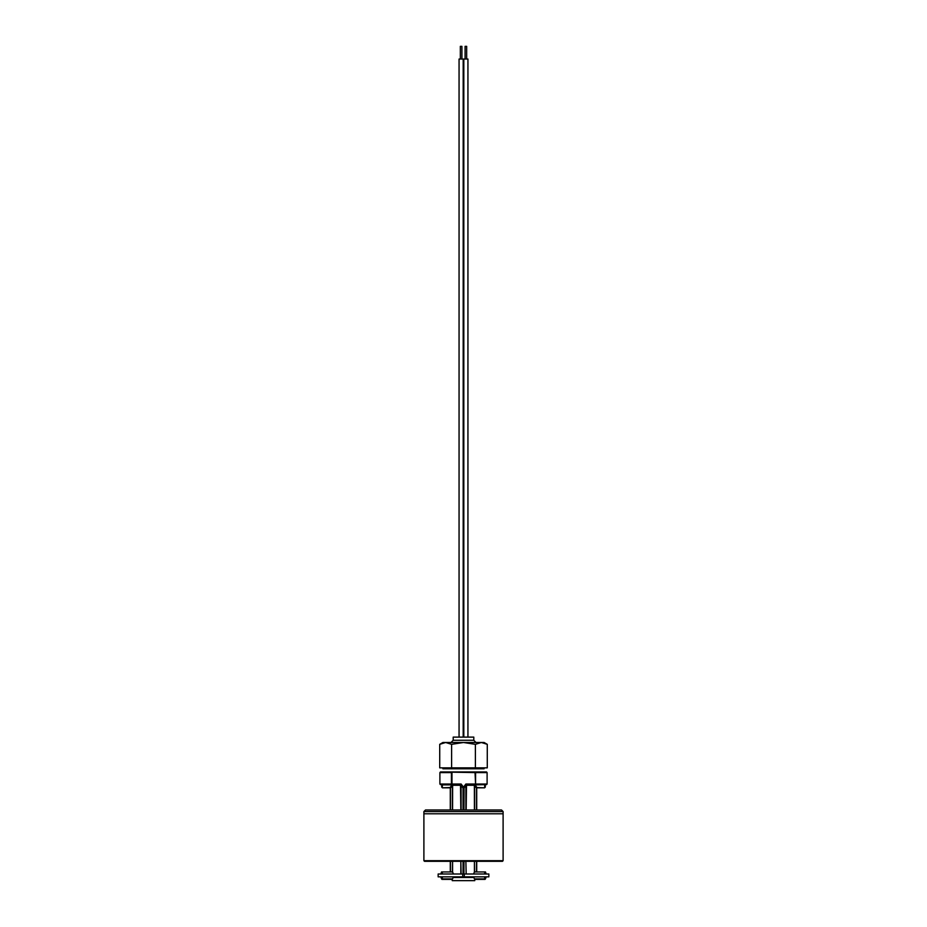 <?xml version="1.0" encoding="UTF-8"?>
<svg xmlns="http://www.w3.org/2000/svg" width="927" height="927" viewBox="0 0 927 927"><rect width="100%" height="100%" fill="white"/><g stroke="black" fill="none" stroke-linecap="round" stroke-linejoin="round"><path stroke-width="1.39" d="M463.952 809.989L464.068 787.938L463.048 788.077L461.125 785.528L461.125 809.989M460.835 873.999L460.835 861.322L461.125 873.999M475.157 878.9L484.74 878.9L484.612 876.849L464.288 876.849L464.288 873.999L462.712 873.999L462.712 876.849L464.288 876.849L440.8 876.849L441.519 878.9L442.26 878.9L442.388 876.849M466.165 873.999L465.875 861.322M465.875 809.989L465.875 785.528L464.068 787.938M475.574 772.597L475.574 784.01L487.104 784.01L487.104 772.597L475.574 772.597L475.03 771.971L486.548 771.971L451.97 771.971L475.03 771.971L475.03 772.597L440.452 771.971L451.97 771.971L451.426 772.597L439.896 772.597L439.896 784.01L451.426 784.01L451.97 784.636L460.487 784.636L461.125 784.01L460.997 784.891A0.637 0.637 0 0 0 460.487 784.636A0.637 0.637 0 0 1 460.997 784.891A0.637 0.637 0 0 0 460.487 784.636A0.637 0.637 0 0 1 460.997 784.891L463.048 787.626L464.01 787.556L462.99 787.556A0.637 0.637 0 0 0 464.01 787.556L465.875 784.01L466.513 784.636A0.637 0.637 0 0 0 466.003 784.891A0.637 0.637 0 0 1 466.513 784.636A0.637 0.637 0 0 0 466.003 784.891A0.637 0.637 0 0 1 466.513 784.636L466.165 809.989L466.165 785.528M473.593 873.999L474.427 871.948L474.427 861.322L474.589 871.948M474.427 809.989L474.381 785.273A0.637 0.614 90 0 1 474.995 784.636L476.965 787.626M485.852 784.636A0.637 0.637 0 0 0 485.296 785.262L484.821 784.636L485.933 784.636L474.995 784.891M476.849 787.556L484.67 787.811L484.67 784.891M460.835 809.989L460.487 784.636L442.179 784.636L441.704 785.262A0.637 0.637 0 0 0 441.148 784.636L442.33 784.636L442.33 787.811L450.151 787.556L452.005 784.636A0.637 0.614 -90 0 1 452.619 785.273L452.573 809.989L452.573 785.528M440.8 876.849L438.147 876.849L438.147 873.999L442.388 873.999L442.26 871.948L452.573 871.948L452.573 861.322L452.573 871.948L453.407 873.999M485.933 784.636L486.548 784.636L485.933 784.636M484.821 784.636L474.995 784.636M487.104 784.01L486.548 784.636M475.574 784.01L475.03 772.597M486.548 771.971L487.104 772.597M439.896 772.597L440.452 771.971M451.426 784.01L451.426 772.597M440.452 784.636L439.896 784.01M451.97 772.597L451.97 784.636M451.97 784.01L461.125 784.01L463.5 787.174L462.99 787.556L460.997 784.891M475.03 784.01L465.875 784.01L463.5 787.174L464.01 787.556A0.637 0.637 0 0 1 462.99 787.556M485.296 787.174L485.296 785.262L485.296 787.174M441.704 787.174L441.704 785.262L441.704 787.174M476.524 809.989L476.524 788.077L474.589 785.528L474.589 809.989M452.411 871.948L452.573 861.322M452.411 809.989L452.411 785.528L450.603 787.938M463.5 740.279L473.801 740.279L473.801 737.116L453.199 737.116L453.199 740.279L463.5 740.279M452.249 879.341L452.249 880.65L474.751 880.65L474.751 879.341M453.141 877.487L473.859 877.487M442.388 873.999L463.048 873.999L463.048 861.322M464.821 877.487L465.087 876.849M442.26 871.948L441.519 871.948L440.8 873.999M486.2 873.999L485.481 871.948L484.74 871.948L484.612 873.999L488.853 873.999L488.853 876.849L486.2 876.849L485.481 878.9L484.74 878.9L485.481 878.9M474.427 871.948L484.74 871.948M464.288 873.999L484.612 873.999M461.913 876.849L462.179 877.487M474.427 878.9L473.593 876.849M484.612 876.849L486.2 876.849M453.407 876.849L452.573 878.9L451.843 878.9M441.519 878.9L452.573 878.9M476.71 861.322L502.469 861.322L463.5 861.322L479.665 861.322L476.71 861.322L476.71 871.948M502.469 861.322L503.106 860.685L423.894 860.685L423.894 813.79L503.106 813.79L503.106 811.577L501.519 809.989L425.481 809.989L423.894 811.577L503.106 811.577M450.29 871.948L450.29 861.322L447.335 861.322L463.5 861.322L424.531 861.322L423.894 860.685M423.894 811.577L423.894 813.79L503.106 813.79L503.106 860.685M442.909 767.846L442.909 768.796L484.091 768.796L484.091 767.846M439.722 744.335L445.667 742.492L442.909 742.492L439.722 744.335L439.722 767.846L487.278 767.846L487.278 744.335L481.333 742.492L484.091 742.492L487.278 744.335M451.611 767.846L451.611 744.335L445.667 742.492L481.333 742.492L475.389 744.335L475.389 767.846M451.611 744.335L463.5 742.492L475.389 744.335M460.337 59.027L460.337 46.35L461.913 46.35L461.913 59.027M459.062 737.116L459.062 59.027L463.187 59.027L463.187 737.116M465.087 59.027L465.087 46.35L466.663 46.35L466.663 59.027M463.813 737.116L463.813 59.027L467.938 59.027L467.938 737.116M463.048 809.989L463.048 788.077M463.952 861.322L463.952 873.999M474.381 785.273L466.351 785.273M452.005 784.891L442.33 784.891M460.649 785.273L452.619 785.273M476.524 871.948L476.524 861.322M450.476 788.077L450.476 809.989M450.476 861.322L450.476 871.948M477.335 787.811L484.67 787.811M442.33 787.811L449.665 787.811M476.71 788.448L476.71 809.989M450.29 788.448L450.29 809.989M473.801 740.279L476.014 742.492M453.199 740.279L450.985 742.492M474.891 879.387L485.041 879.387M452.109 879.387L441.959 879.387"/></g></svg>
